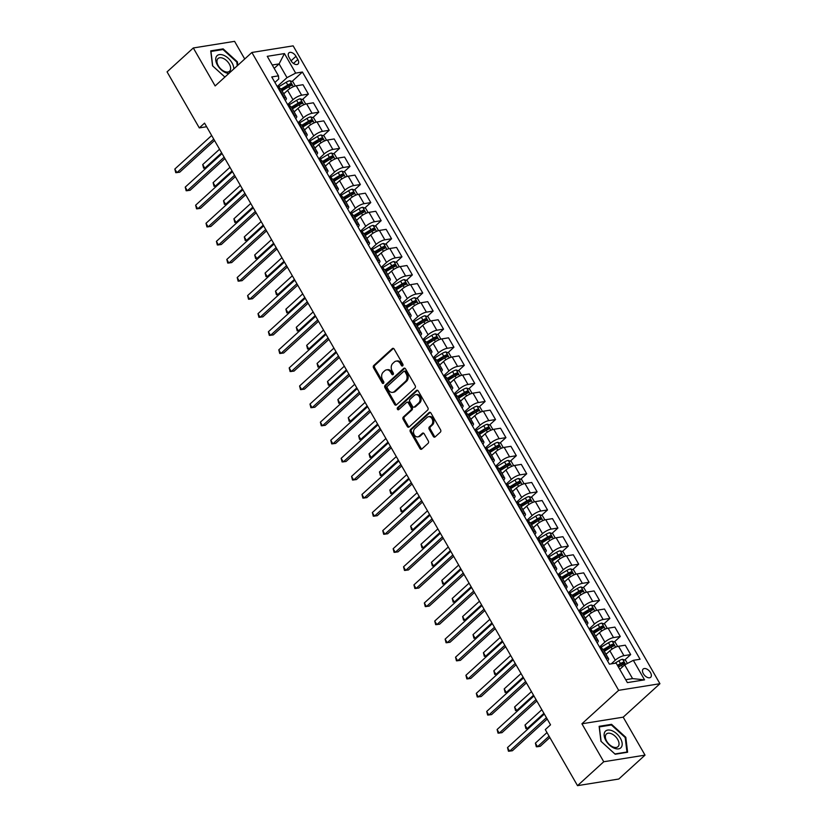 <?xml version="1.0" encoding="UTF-8"?>
<svg xmlns="http://www.w3.org/2000/svg" width="827" height="827" viewBox="0 0 827 827"><rect width="100%" height="100%" fill="white"/><g stroke="black" fill="none" stroke-linecap="round" stroke-linejoin="round"><path stroke-width="1.24" d="M402.687 365.823A1.199 0.91 -99.1 0 0 402.832 364.169L394.159 349.087A1.706 1.303 -99.1 0 0 392.308 348.601L373.763 365.493A1.706 1.303 -99.1 0 0 373.546 367.85L382.219 382.942A1.199 0.91 -99.1 0 0 383.666 381.619L382.539 379.676A5.479 4.166 -99.1 0 1 383.232 372.129L384.772 370.723A5.479 4.166 -99.1 0 1 386.519 369.855A5.479 4.166 -99.1 0 1 390.685 372.264L391.802 374.207A1.199 0.91 -99.1 0 0 393.249 372.894L392.122 370.951A5.479 4.166 -99.1 0 1 392.815 363.404L394.355 361.988A5.479 4.166 -99.1 0 1 396.102 361.13A5.479 4.166 -99.1 0 1 400.268 363.529L401.384 365.482A1.199 0.91 -99.1 0 0 402.687 365.823M650.487 672.589A5.582 3.236 47.7 0 0 643.168 669.033A5.582 3.236 47.7 0 0 643.354 673.726A5.582 3.236 47.7 0 0 650.673 677.282A5.582 3.236 47.7 0 0 650.487 672.589M433.307 436.408A1.706 1.303 -99.1 0 0 435.147 436.894L440.357 432.159A1.706 1.303 -99.1 0 0 440.564 429.802L430.939 413.045A1.706 1.303 -99.1 0 0 429.089 412.559L410.543 429.451A1.706 1.303 -99.1 0 0 410.326 431.808L419.961 448.565A1.706 1.303 -99.1 0 0 421.811 449.04L428.097 443.324A1.706 1.303 -99.1 0 0 428.303 440.967L424.189 433.793A1.706 1.303 -99.1 0 0 422.339 433.317L419.217 436.149A4.58 3.484 -99.1 0 1 417.759 436.873A4.58 3.484 -99.1 0 1 413.851 433.927A4.58 3.484 -99.1 0 1 414.854 428.551L427.063 417.439A4.58 3.484 -99.1 0 1 428.52 416.715A4.58 3.484 -99.1 0 1 432.428 419.661A4.58 3.484 -99.1 0 1 431.436 425.037L429.399 426.887A1.706 1.303 -99.1 0 0 429.182 429.244L433.307 436.408L434.423 436.232A1.706 1.303 -99.1 0 0 435.136 436.904M581.919 723.78L603.751 761.75L577.515 785.65L618.782 779.034L645.029 755.134L623.196 717.164L659.936 683.712L618.668 690.328L581.919 723.78L623.196 717.164M244.73 58.996L234.579 41.35L193.311 47.966L215.144 85.936L251.884 52.473L618.668 690.328M193.311 47.966L167.064 71.866L199.297 127.916L206.616 126.738M577.515 785.65L545.282 729.6L550.534 724.824L204.548 123.13L199.297 127.916M414.968 388.008A1.706 1.303 -99.1 0 0 415.175 385.64L405.55 368.894A1.706 1.303 -99.1 0 0 403.7 368.408L385.155 385.299A1.706 1.303 -99.1 0 0 384.937 387.656L394.572 404.413A1.706 1.303 -99.1 0 0 396.422 404.889L414.968 388.008M418.245 390.964L427.869 407.721A1.706 1.303 -99.1 0 1 427.662 410.078L409.117 426.97A1.706 1.303 -99.1 0 1 407.266 426.484L403.142 419.32A1.706 1.303 -99.1 0 1 403.359 416.963L410.874 410.109A1.706 1.303 -99.1 0 0 411.091 407.752L408.362 402.997A1.706 1.303 -99.1 0 0 406.512 402.511L398.676 409.644A1.199 0.91 -99.1 0 1 397.539 407.659L416.394 390.489A1.706 1.303 -99.1 0 1 418.245 390.964M289.078 57.414L290.908 60.598A5.407 3.132 47.7 0 0 297.999 64.041A5.407 3.132 47.7 0 0 297.823 59.482L295.994 56.308A5.407 3.132 47.7 0 0 288.892 52.866A5.407 3.132 47.7 0 0 289.078 57.414M659.936 683.712L293.151 45.857L251.884 52.473M274.915 82.462L278.751 78.968L278.482 75.857L271.742 76.942L609.406 664.164L616.156 663.089L627.383 682.606L644.564 679.856L632.572 678.605L624.674 664.867L619.754 669.343M278.482 75.857L267.255 56.329L284.436 53.579L295.663 73.107L287 77.645L277.252 86.525M292.014 81.491L302.413 72.021L295.663 73.107M302.413 72.021L640.077 659.253L633.337 660.328L644.564 679.856M603.751 761.75L645.029 755.134M274.182 68.383L279.102 63.896L272.238 65.002M287 77.645L279.102 63.896L284.436 53.579M624.695 660.039L630.681 654.581L623.93 655.666A6.967 2.016 150.1 0 0 615.278 660.204L611.246 663.874M630.681 654.581L625.274 645.184L618.524 646.269A6.967 2.016 150.1 0 0 609.871 650.808L606.026 654.302M614.296 641.959L620.281 636.501L613.541 637.586A6.967 2.016 150.1 0 0 604.878 642.124L599.534 646.993M620.281 636.501L614.874 627.104L608.134 628.189A6.967 2.016 150.1 0 0 599.472 632.727L595.636 636.221M603.906 623.878L609.892 618.431L603.141 619.506A6.967 2.016 150.1 0 0 594.479 624.044L589.134 628.913M609.892 618.431L604.485 609.023L597.735 610.109A6.967 2.016 150.1 0 0 589.072 614.647L585.237 618.141M593.507 605.798L599.492 600.35L592.742 601.425A6.967 2.016 150.1 0 0 584.079 605.964L578.745 610.833M599.492 600.35L594.086 590.943L587.335 592.029A6.967 2.016 150.1 0 0 578.683 596.567L574.837 600.061M583.107 587.718L589.093 582.27L582.353 583.345A6.967 2.016 150.1 0 0 573.69 587.883L568.345 592.752M589.093 582.27L583.686 572.863L576.946 573.948A6.967 2.016 150.1 0 0 568.283 578.486L564.448 581.981M572.718 569.638L578.704 564.19L571.953 565.265A6.967 2.016 150.1 0 0 563.29 569.803L557.946 574.672M578.704 564.19L573.297 554.783L566.547 555.868A6.967 2.016 150.1 0 0 557.884 560.406L554.049 563.9M562.319 551.557L568.304 546.109L561.554 547.185A6.967 2.016 150.1 0 0 552.891 551.723L547.546 556.592M568.304 546.109L562.898 536.702L556.147 537.788A6.967 2.016 150.1 0 0 547.484 542.326L543.649 545.82M551.919 533.477L557.905 528.029L551.164 529.104A6.967 2.016 150.1 0 0 542.502 533.653L537.157 538.511M557.905 528.029L552.498 518.622L545.758 519.707A6.967 2.016 150.1 0 0 537.095 524.246L533.26 527.74M541.53 515.397L547.515 509.949L540.765 511.034A6.967 2.016 150.1 0 0 532.102 515.572L526.758 520.431M547.515 509.949L542.109 500.542L535.358 501.627A6.967 2.016 150.1 0 0 526.696 506.165L522.86 509.659M531.13 497.316L537.116 491.869L530.365 492.954A6.967 2.016 150.1 0 0 521.703 497.492L516.358 502.351M537.116 491.869L531.709 482.461L524.959 483.547A6.967 2.016 150.1 0 0 516.296 488.085L512.461 491.579M520.731 479.236L526.716 473.788L519.966 474.874A6.967 2.016 150.1 0 0 511.313 479.412L505.969 484.271M526.716 473.788L521.31 464.392L514.559 465.467A6.967 2.016 150.1 0 0 505.907 470.005L502.072 473.499M510.331 461.156L516.327 455.708L509.577 456.793A6.967 2.016 150.1 0 0 500.914 461.332L495.569 466.201M516.327 455.708L510.921 446.311L504.17 447.386A6.967 2.016 150.1 0 0 495.507 451.924L491.672 455.419M499.942 443.076L505.928 437.628L499.177 438.713A6.967 2.016 150.1 0 0 490.514 443.251L485.17 448.12M505.928 437.628L500.521 428.231L493.771 429.306A6.967 2.016 150.1 0 0 485.108 433.844L481.273 437.338M489.543 424.995L495.528 419.547L488.778 420.633A6.967 2.016 150.1 0 0 480.125 425.171L474.781 430.04M495.528 419.547L490.122 410.151L483.371 411.226A6.967 2.016 150.1 0 0 474.719 415.764L470.883 419.258M479.143 406.925L485.129 401.467L478.388 402.553A6.967 2.016 150.1 0 0 469.726 407.091L464.381 411.96M485.129 401.467L479.732 392.07L472.982 393.145A6.967 2.016 150.1 0 0 464.319 397.694L460.484 401.178M468.754 388.845L474.739 383.387L467.989 384.472A6.967 2.016 150.1 0 0 459.326 389.01L453.982 393.879M474.739 383.387L469.333 373.99L462.582 375.076A6.967 2.016 150.1 0 0 453.92 379.614L450.084 383.108M458.354 370.765L464.34 365.307L457.589 366.392A6.967 2.016 150.1 0 0 448.937 370.93L443.592 375.799M464.34 365.307L458.933 355.91L452.183 356.995A6.967 2.016 150.1 0 0 443.53 361.533L439.685 365.027M447.955 352.684L453.94 347.226L447.2 348.312A6.967 2.016 150.1 0 0 438.537 352.85L433.193 357.719M453.94 347.226L448.534 337.829L441.794 338.915A6.967 2.016 150.1 0 0 433.131 343.453L429.296 346.947M437.566 334.604L443.551 329.146L436.801 330.231A6.967 2.016 150.1 0 0 428.138 334.77L422.793 339.639M443.551 329.146L438.145 319.749L431.394 320.835A6.967 2.016 150.1 0 0 422.731 325.373L418.896 328.867M427.166 316.524L433.152 311.076L426.401 312.151A6.967 2.016 150.1 0 0 417.749 316.689L412.404 321.558M433.152 311.076L427.745 301.669L420.995 302.754A6.967 2.016 150.1 0 0 412.342 307.293L408.497 310.787M416.767 298.444L422.752 292.996L416.012 294.071A6.967 2.016 150.1 0 0 407.349 298.609L402.005 303.478M422.752 292.996L417.346 283.589L410.605 284.674A6.967 2.016 150.1 0 0 401.943 289.212L398.107 292.706M406.377 280.363L412.363 274.915L405.612 275.991A6.967 2.016 150.1 0 0 396.95 280.529L391.605 285.398M412.363 274.915L406.956 265.508L400.206 266.594A6.967 2.016 150.1 0 0 391.543 271.132L387.708 274.626M395.978 262.283L401.963 256.835L395.213 257.91A6.967 2.016 150.1 0 0 386.55 262.448L381.216 267.317M401.963 256.835L396.557 247.428L389.806 248.513A6.967 2.016 150.1 0 0 381.154 253.052L377.308 256.546M385.578 244.203L391.564 238.755L384.824 239.83A6.967 2.016 150.1 0 0 376.161 244.379L370.816 249.237M391.564 238.755L386.157 229.348L379.417 230.433A6.967 2.016 150.1 0 0 370.754 234.971L366.919 238.465M375.189 226.122L381.175 220.675L374.424 221.76A6.967 2.016 150.1 0 0 365.761 226.298L360.417 231.157M381.175 220.675L375.768 211.267L369.018 212.353A6.967 2.016 150.1 0 0 360.355 216.891L356.52 220.385M364.79 208.042L370.775 202.594L364.025 203.68A6.967 2.016 150.1 0 0 355.362 208.218L350.017 213.077M370.775 202.594L365.369 193.187L358.618 194.273A6.967 2.016 150.1 0 0 349.955 198.811L346.12 202.305M354.39 189.962L360.376 184.514L353.625 185.599A6.967 2.016 150.1 0 0 344.973 190.138L339.628 194.996M360.376 184.514L354.969 175.117L348.229 176.192A6.967 2.016 150.1 0 0 339.566 180.731L335.731 184.225M344.001 171.882L349.986 166.434L343.236 167.519A6.967 2.016 150.1 0 0 334.573 172.057L329.229 176.926M349.986 166.434L344.58 157.037L337.829 158.112A6.967 2.016 150.1 0 0 329.167 162.65L325.331 166.144M333.601 153.801L339.587 148.353L332.836 149.439A6.967 2.016 150.1 0 0 324.174 153.977L318.829 158.846M339.587 148.353L334.18 138.957L327.43 140.032A6.967 2.016 150.1 0 0 318.767 144.57L314.932 148.064M323.202 135.721L329.187 130.273L322.437 131.359A6.967 2.016 150.1 0 0 313.784 135.897L308.44 140.766M329.187 130.273L323.781 120.876L317.03 121.951A6.967 2.016 150.1 0 0 308.378 126.49L304.543 129.984M312.802 117.651L318.798 112.193L312.048 113.278A6.967 2.016 150.1 0 0 303.385 117.816L298.04 122.685M318.798 112.193L313.392 102.796L306.641 103.871A6.967 2.016 150.1 0 0 297.978 108.42L294.143 111.903M302.413 99.571L308.399 94.113L301.648 95.198A6.967 2.016 150.1 0 0 292.985 99.736L287.641 104.605M308.399 94.113L302.992 84.716L296.242 85.791A6.967 2.016 150.1 0 0 287.579 90.339L283.744 93.833M625.719 679.711L632.572 678.605M281.935 90.67L286.369 86.628M292.324 108.751L296.769 104.709M302.723 126.831L307.168 122.778M313.123 144.911L317.558 140.859M323.512 162.991L327.957 158.939M333.912 181.072L338.357 177.019M344.311 199.152L348.746 195.1M354.7 217.232L359.145 213.18M365.1 235.313L369.545 231.26M375.499 253.382L379.934 249.34M385.889 271.463L390.334 267.421M396.288 289.543L400.733 285.501M406.688 307.623L411.133 303.581M417.077 325.704L421.522 321.662M427.476 343.784L431.921 339.742M437.876 361.864L442.321 357.822M448.265 379.944L452.71 375.903M458.665 398.025L463.11 393.983M469.064 416.105L473.509 412.063M479.464 434.185L483.898 430.133M489.853 452.266L494.298 448.213M500.252 470.346L504.697 466.294M510.652 488.426L515.087 484.374M521.041 506.506L525.486 502.454M531.441 524.587L535.886 520.534M541.84 542.657L546.275 538.615M552.229 560.737L556.674 556.695M562.629 578.817L567.074 574.775M573.028 596.898L577.473 592.856M583.417 614.978L587.863 610.936M593.817 633.058L598.262 629.016M604.217 651.138L608.662 647.096M617.945 666.19L619.051 665.177M285.294 100.512A6.967 2.016 150.1 0 0 286.318 98.299L280.911 88.902A6.967 2.016 150.1 0 0 279.071 88.551L278.472 88.644M286.318 98.299A6.967 2.016 150.1 0 0 284.467 97.948L283.878 98.051M295.694 118.592A6.967 2.016 150.1 0 0 296.717 116.38L291.311 106.983A6.967 2.016 150.1 0 0 289.46 106.631L288.861 106.724M296.717 116.38A6.967 2.016 150.1 0 0 294.867 116.028L294.267 116.131M306.083 136.672A6.967 2.016 150.1 0 0 307.106 134.46L301.7 125.053A6.967 2.016 150.1 0 0 299.86 124.712L299.26 124.805M307.106 134.46A6.967 2.016 150.1 0 0 305.266 134.108L304.667 134.201M316.483 154.752A6.967 2.016 150.1 0 0 317.506 152.54L312.099 143.133A6.967 2.016 150.1 0 0 310.259 142.792L309.66 142.885M317.506 152.54A6.967 2.016 150.1 0 0 315.666 152.189L315.066 152.282M326.882 172.833A6.967 2.016 150.1 0 0 327.905 170.62L322.499 161.213A6.967 2.016 150.1 0 0 320.649 160.872L320.049 160.965M327.905 170.62A6.967 2.016 150.1 0 0 326.055 170.269L325.456 170.362M337.271 190.913A6.967 2.016 150.1 0 0 338.295 188.701L332.888 179.294A6.967 2.016 150.1 0 0 331.048 178.952L330.449 179.045M338.295 188.701A6.967 2.016 150.1 0 0 336.455 188.349L335.855 188.442M347.671 208.993A6.967 2.016 150.1 0 0 348.694 206.781L343.288 197.374A6.967 2.016 150.1 0 0 341.448 197.033L340.848 197.126M348.694 206.781A6.967 2.016 150.1 0 0 346.854 206.43L346.255 206.523M358.07 227.074A6.967 2.016 150.1 0 0 359.094 224.861L353.687 215.454A6.967 2.016 150.1 0 0 351.837 215.103L351.248 215.206M359.094 224.861A6.967 2.016 150.1 0 0 357.243 224.51L356.644 224.603M368.46 245.154A6.967 2.016 150.1 0 0 369.483 242.942L364.076 233.534A6.967 2.016 150.1 0 0 362.236 233.183L361.637 233.286M369.483 242.942A6.967 2.016 150.1 0 0 367.643 242.59L367.043 242.683M378.859 263.234A6.967 2.016 150.1 0 0 379.882 261.012L374.476 251.615A6.967 2.016 150.1 0 0 372.636 251.263L372.036 251.367M379.882 261.012A6.967 2.016 150.1 0 0 378.042 260.67L377.443 260.763M389.259 281.314A6.967 2.016 150.1 0 0 390.282 279.092L384.875 269.695A6.967 2.016 150.1 0 0 383.025 269.344L382.436 269.447M390.282 279.092A6.967 2.016 150.1 0 0 388.432 278.751L387.842 278.844M399.658 299.395A6.967 2.016 150.1 0 0 400.671 297.172L395.265 287.775A6.967 2.016 150.1 0 0 393.425 287.424L392.825 287.517M400.671 297.172A6.967 2.016 150.1 0 0 398.831 296.831L398.232 296.924M410.047 317.475A6.967 2.016 150.1 0 0 411.071 315.252L405.664 305.856A6.967 2.016 150.1 0 0 403.824 305.504L403.225 305.597M411.071 315.252A6.967 2.016 150.1 0 0 409.231 314.911L408.631 315.004M420.447 335.555A6.967 2.016 150.1 0 0 421.47 333.333L416.064 323.936A6.967 2.016 150.1 0 0 414.213 323.584L413.624 323.677M421.47 333.333A6.967 2.016 150.1 0 0 419.62 332.992L419.031 333.085M430.846 353.636A6.967 2.016 150.1 0 0 431.87 351.413L426.463 342.016A6.967 2.016 150.1 0 0 424.613 341.665L424.013 341.758M431.87 351.413A6.967 2.016 150.1 0 0 430.019 351.062L429.42 351.165M441.236 371.705A6.967 2.016 150.1 0 0 442.259 369.493L436.852 360.096A6.967 2.016 150.1 0 0 435.012 359.745L434.413 359.838M442.259 369.493A6.967 2.016 150.1 0 0 440.419 369.142L439.819 369.245M451.635 389.786A6.967 2.016 150.1 0 0 452.658 387.574L447.252 378.177A6.967 2.016 150.1 0 0 445.402 377.825L444.812 377.918M452.658 387.574A6.967 2.016 150.1 0 0 450.808 387.222L450.219 387.325M462.035 407.866A6.967 2.016 150.1 0 0 463.058 405.654L457.651 396.257A6.967 2.016 150.1 0 0 455.801 395.906L455.201 395.999M463.058 405.654A6.967 2.016 150.1 0 0 461.208 405.302L460.608 405.406M472.424 425.946A6.967 2.016 150.1 0 0 473.447 423.734L468.041 414.337A6.967 2.016 150.1 0 0 466.201 413.986L465.601 414.079M473.447 423.734A6.967 2.016 150.1 0 0 471.607 423.383L471.008 423.486M482.823 444.027A6.967 2.016 150.1 0 0 483.847 441.814L478.44 432.407A6.967 2.016 150.1 0 0 476.6 432.066L476.001 432.159M483.847 441.814A6.967 2.016 150.1 0 0 481.996 441.463L481.407 441.556M493.223 462.107A6.967 2.016 150.1 0 0 494.246 459.895L488.84 450.488A6.967 2.016 150.1 0 0 486.989 450.146L486.39 450.239M494.246 459.895A6.967 2.016 150.1 0 0 492.396 459.543L491.796 459.636M503.612 480.187A6.967 2.016 150.1 0 0 504.635 477.975L499.229 468.568A6.967 2.016 150.1 0 0 497.389 468.227L496.789 468.32M504.635 477.975A6.967 2.016 150.1 0 0 502.795 477.624L502.196 477.717M514.012 498.267A6.967 2.016 150.1 0 0 515.035 496.055L509.628 486.648A6.967 2.016 150.1 0 0 507.788 486.307L507.189 486.4M515.035 496.055A6.967 2.016 150.1 0 0 513.195 495.704L512.595 495.797M524.411 516.348A6.967 2.016 150.1 0 0 525.434 514.136L520.028 504.728A6.967 2.016 150.1 0 0 518.178 504.377L517.578 504.48M525.434 514.136A6.967 2.016 150.1 0 0 523.584 513.784L522.984 513.877M534.8 534.428A6.967 2.016 150.1 0 0 535.824 532.216L530.417 522.809A6.967 2.016 150.1 0 0 528.577 522.457L527.977 522.561M535.824 532.216A6.967 2.016 150.1 0 0 533.984 531.864L533.384 531.957M545.2 552.508A6.967 2.016 150.1 0 0 546.223 550.296L540.817 540.889A6.967 2.016 150.1 0 0 538.977 540.538L538.377 540.641M546.223 550.296A6.967 2.016 150.1 0 0 544.383 549.945L543.784 550.038M555.599 570.589A6.967 2.016 150.1 0 0 556.623 568.366L551.216 558.969A6.967 2.016 150.1 0 0 549.366 558.618L548.777 558.721M556.623 568.366A6.967 2.016 150.1 0 0 554.772 568.025L554.173 568.118M565.988 588.669A6.967 2.016 150.1 0 0 567.012 586.446L561.605 577.05A6.967 2.016 150.1 0 0 559.765 576.698L559.166 576.801M567.012 586.446A6.967 2.016 150.1 0 0 565.172 586.105L564.572 586.198M576.388 606.749A6.967 2.016 150.1 0 0 577.411 604.527L572.005 595.13A6.967 2.016 150.1 0 0 570.165 594.778L569.565 594.871M577.411 604.527A6.967 2.016 150.1 0 0 575.571 604.186L574.972 604.279M586.788 624.83A6.967 2.016 150.1 0 0 587.811 622.607L582.404 613.21A6.967 2.016 150.1 0 0 580.554 612.859L579.965 612.952M587.811 622.607A6.967 2.016 150.1 0 0 585.961 622.266L585.371 622.359M597.187 642.91A6.967 2.016 150.1 0 0 598.2 640.687L592.804 631.29A6.967 2.016 150.1 0 0 590.954 630.939L590.354 631.032M598.2 640.687A6.967 2.016 150.1 0 0 596.36 640.346L595.76 640.439M607.576 660.98A6.967 2.016 150.1 0 0 608.6 658.768L603.193 649.371A6.967 2.016 150.1 0 0 601.353 649.019L600.753 649.112M608.6 658.768A6.967 2.016 150.1 0 0 606.76 658.416L606.16 658.519M624.674 664.867L633.337 660.328M237.814 65.292L237.39 61.829L223.156 48.865L210.73 50.861L212.539 65.819L224.892 77.056L212.715 65.943L210.957 51.46L223.001 49.527L236.801 62.087L237.246 65.809M627.61 752.239L625.801 737.291L611.556 724.328L599.13 726.313L600.94 741.271L615.185 754.234L627.61 752.239M222.308 49.63L223.156 48.865M236.832 62.345L237.39 61.829M610.719 725.093L611.556 724.328M625.233 737.798L625.801 737.291M402.821 365.668A1.199 0.91 -99.1 0 1 402.501 365.307L401.384 363.353A5.479 4.166 -99.1 0 0 397.218 360.954L396.102 361.13M386.519 369.855L387.636 369.679A5.479 4.166 -99.1 0 1 391.802 372.078L392.918 374.031A1.199 0.91 -99.1 0 0 393.238 374.393M392.308 348.601L393.425 348.425A1.706 1.303 -99.1 0 0 393.425 348.425L374.879 365.317A1.706 1.303 -99.1 0 0 374.662 367.674L383.335 382.756A1.199 0.91 -99.1 0 0 383.656 383.118M403.7 368.408L404.817 368.232A1.706 1.303 -99.1 0 0 404.817 368.232L386.271 385.124A1.706 1.303 -99.1 0 0 386.054 387.481L395.688 404.227A1.706 1.303 -99.1 0 0 396.402 404.91M405.003 371.768A1.199 0.91 -99.1 0 0 403.71 371.426L387.429 386.261A1.199 0.91 -99.1 0 0 387.274 387.904L388.463 389.962A5.479 4.166 -99.1 0 0 392.629 392.37A5.479 4.166 -99.1 0 0 394.376 391.502L405.499 381.371A5.479 4.166 -99.1 0 0 406.181 373.825L405.003 371.768L406.119 371.592A1.199 0.91 -99.1 0 0 405.209 371.065L404.093 371.24M392.629 392.37L393.745 392.184A5.479 4.166 -99.1 0 0 395.492 391.326L394.376 391.502M406.119 371.592L407.297 373.649A5.479 4.166 -99.1 0 1 406.615 381.195L395.492 391.326M407.06 402.242L408.176 402.067A1.706 1.303 -99.1 0 1 409.479 402.821L412.208 407.577A1.706 1.303 -99.1 0 1 411.991 409.934L404.475 416.777A1.706 1.303 -99.1 0 0 404.258 419.134L408.383 426.308A1.706 1.303 -99.1 0 0 409.096 426.98M416.394 390.489L417.511 390.313A1.706 1.303 -99.1 0 0 417.511 390.313L398.655 407.484A1.199 0.91 -99.1 0 0 398.831 409.51M418.689 403.007A4.58 3.484 -99.1 0 0 419.682 397.632A4.58 3.484 -99.1 0 0 415.774 394.686A4.58 3.484 -99.1 0 0 414.317 395.409L410.016 399.327A1.706 1.303 -99.1 0 0 409.799 401.684L412.539 406.439A1.706 1.303 -99.1 0 0 414.379 406.915L418.689 403.007L419.796 402.821A4.58 3.484 -99.1 0 0 420.798 397.456A4.58 3.484 -99.1 0 0 416.891 394.51L415.774 394.686M413.841 407.194L414.947 407.008A1.706 1.303 -99.1 0 0 415.495 406.739L414.379 406.915M419.796 402.821L415.495 406.739M428.52 416.715L429.637 416.539A4.58 3.484 -99.1 0 1 433.544 419.485A4.58 3.484 -99.1 0 1 432.542 424.851L430.516 426.711A1.706 1.303 -99.1 0 0 430.298 429.068L434.423 436.232M417.759 436.873L418.875 436.697A4.58 3.484 -99.1 0 0 420.333 435.974L419.217 436.149M422.339 433.317L423.455 433.131A1.706 1.303 -99.1 0 0 423.455 433.131L420.333 435.974M429.089 412.559L430.205 412.384A1.706 1.303 -99.1 0 0 430.205 412.384L411.66 429.275A1.706 1.303 -99.1 0 0 411.443 431.632L421.077 448.389A1.706 1.303 -99.1 0 0 421.791 449.061M295.342 85.998L292.944 81.811L289.874 80.726A4.621 1.334 150.1 0 0 286.204 82.255L278.926 86.639A13.335 3.856 150.1 0 0 277.738 87.383M284.881 92.789L283.599 93.565M282.017 90.815L288.788 86.742A4.621 1.334 -29.9 0 1 291.486 85.46L290.494 83.723A4.621 1.334 150.1 0 0 287.786 85.005L281.015 89.089M281.345 89.657L288.251 85.491A2.357 0.682 -29.9 0 1 288.985 85.098L290.318 85.491M219.558 149.232L202.718 164.573L204.796 168.181L221.636 152.85M206.285 167.943L203.638 168.212L202.718 164.573M213.738 139.122L176.906 172.657L174.828 169.039L211.66 135.504M214.524 140.497L179.697 172.212L175.758 172.678L174.828 169.039M305.742 104.078L303.333 99.891L300.273 98.806A4.621 1.334 150.1 0 0 296.604 100.336L289.326 104.719A13.335 3.856 150.1 0 0 288.137 105.463M295.28 110.87L293.988 111.645M292.417 108.895L299.178 104.822A4.621 1.334 -29.9 0 1 301.886 103.54L300.883 101.804A4.621 1.334 150.1 0 0 298.185 103.086L291.414 107.159M291.745 107.737L298.65 103.571A2.357 0.682 -29.9 0 1 299.374 103.179L300.718 103.571M229.947 167.312L213.108 182.653L215.185 186.261L232.025 170.931M216.674 186.023L214.038 186.292L213.108 182.653M316.131 122.158L313.733 117.972L310.673 116.886A4.621 1.334 150.1 0 0 307.003 118.416L299.715 122.799A13.335 3.856 150.1 0 0 298.537 123.543M305.68 128.95L304.388 129.725M302.806 126.976L309.577 122.903A4.621 1.334 -29.9 0 1 312.286 121.621L311.283 119.884A4.621 1.334 150.1 0 0 308.574 121.166L301.814 125.239M302.134 125.818L309.04 121.652A2.357 0.682 -29.9 0 1 309.774 121.259L311.107 121.652M240.347 185.393L223.507 200.734L225.585 204.341L242.425 189.011M227.074 204.104L224.437 204.372L223.507 200.734M326.531 140.239L324.132 136.052L321.062 134.966A4.621 1.334 150.1 0 0 317.392 136.496L310.115 140.879A13.335 3.856 150.1 0 0 308.926 141.624M316.079 147.03L314.787 147.806M313.206 145.056L319.977 140.983A4.621 1.334 -29.9 0 1 322.675 139.701L321.682 137.964A4.621 1.334 150.1 0 0 318.974 139.246L312.203 143.319M312.534 143.888L319.439 139.732A2.357 0.682 -29.9 0 1 320.173 139.339L321.507 139.732M250.746 203.473L233.907 218.804L235.984 222.422L252.824 207.091M237.473 222.184L234.827 222.453L233.907 218.804M224.138 157.202L187.305 190.737L185.227 187.119L222.049 153.584M224.923 158.577L190.096 190.293L186.158 190.758L185.227 187.119M234.527 175.283L197.705 208.817L195.627 205.199L232.449 171.665M235.323 176.658L200.496 208.373L196.547 208.838L195.627 205.199M244.926 193.363L208.094 226.898L206.016 223.28L242.849 189.745M245.712 194.727L210.885 226.443L206.946 226.918L206.016 223.28M336.93 158.308L334.522 154.132L331.462 153.047A4.621 1.334 150.1 0 0 327.792 154.577L320.514 158.96A13.335 3.856 150.1 0 0 319.325 159.704M326.469 165.111L325.176 165.886M323.605 163.136L330.366 159.063A4.621 1.334 -29.9 0 1 333.074 157.781L332.072 156.045A4.621 1.334 150.1 0 0 329.373 157.326L322.602 161.399M322.933 161.968L329.839 157.812A2.357 0.682 -29.9 0 1 330.562 157.419L331.906 157.812M261.136 221.553L244.296 236.884L246.384 240.502L263.213 225.171M247.862 240.264L245.226 240.533L244.296 236.884M255.326 211.443L218.493 244.978L216.416 241.36L253.248 207.825M256.112 212.808L221.285 244.523L217.346 244.999L216.416 241.36M233.793 68.951A11.33 6.575 47.7 0 0 226.712 56.991A11.33 6.575 47.7 0 0 216.447 56.453A11.33 6.575 47.7 0 0 218.555 66.791A11.33 6.575 47.7 0 0 228.821 73.479M230.092 70.605A8.58 4.972 47.7 0 0 227.001 61.033A8.58 4.972 47.7 0 0 218.028 58.541A8.58 4.972 47.7 0 0 217.511 59.162A8.58 4.972 47.7 0 0 220.592 68.734A8.58 4.972 47.7 0 0 229.575 71.225A8.58 4.972 47.7 0 0 230.092 70.605M605.912 740.63A11.33 6.575 47.7 0 0 618.565 748.869A11.33 6.575 47.7 0 0 620.405 738.304A11.33 6.575 47.7 0 0 607.752 730.065A11.33 6.575 47.7 0 0 605.912 740.63M606.718 741.219A8.58 4.972 47.7 0 0 617.976 746.688A8.58 4.972 47.7 0 0 617.697 739.462A8.58 4.972 47.7 0 0 606.429 734.004A8.58 4.972 47.7 0 0 606.718 741.219M611.401 724.979L625.202 737.539L626.959 752.032L614.916 753.955L601.115 741.405L599.358 726.912L611.401 724.979M347.319 176.389L344.921 172.212L341.861 171.127A4.621 1.334 150.1 0 0 338.191 172.657L330.903 177.04A13.335 3.856 150.1 0 0 329.725 177.784M336.868 183.191L335.576 183.966M333.994 181.216L340.765 177.143A4.621 1.334 -29.9 0 1 343.474 175.862L342.471 174.125A4.621 1.334 150.1 0 0 339.763 175.407L333.002 179.48M333.322 180.048L340.228 175.893A2.357 0.682 -29.9 0 1 340.962 175.5L342.295 175.882M271.535 239.634L254.695 254.964L256.773 258.582L273.613 243.252M258.262 258.344L255.626 258.603L254.695 254.964M265.715 229.524L228.893 263.058L226.815 259.44L263.637 225.905M266.511 230.888L231.684 262.604L227.735 263.079L226.815 259.44M357.719 194.469L355.321 190.293L352.25 189.207A4.621 1.334 150.1 0 0 348.58 190.737L341.303 195.12A13.335 3.856 150.1 0 0 340.124 195.865M347.268 201.271L345.975 202.046M344.394 199.297L351.165 195.224A4.621 1.334 -29.9 0 1 353.863 193.942L352.871 192.205A4.621 1.334 150.1 0 0 350.162 193.487L343.391 197.56M343.722 198.129L350.627 193.973A2.357 0.682 -29.9 0 1 351.361 193.58L352.695 193.963M281.935 257.714L265.095 273.044L267.173 276.663L284.012 261.332M268.661 276.425L266.015 276.683L265.095 273.044M276.115 247.593L239.292 281.139L237.204 277.521L274.037 243.986M276.9 248.968L242.073 280.684L238.135 281.159L237.204 277.521M368.118 212.549L365.71 208.373L362.65 207.288A4.621 1.334 150.1 0 0 358.98 208.817L351.702 213.201A13.335 3.856 150.1 0 0 350.514 213.945M357.657 219.351L356.365 220.127M354.793 217.377L361.554 213.304A4.621 1.334 -29.9 0 1 364.262 212.022L363.27 210.285A4.621 1.334 150.1 0 0 360.562 211.567L353.791 215.64M354.121 216.209L361.027 212.053A2.357 0.682 -29.9 0 1 361.75 211.66L363.094 212.043M292.324 275.794L275.484 291.125L277.572 294.743L294.412 279.412M279.05 294.505L276.414 294.763L275.484 291.125M286.514 265.674L249.682 299.219L247.604 295.601L284.436 262.066M287.3 267.049L252.473 298.764L248.534 299.24L247.604 295.601M378.518 230.63L376.109 226.453L373.049 225.368A4.621 1.334 150.1 0 0 369.38 226.898L362.102 231.281A13.335 3.856 150.1 0 0 360.913 232.015M368.056 237.432L366.764 238.207M365.183 235.457L371.954 231.384A4.621 1.334 -29.9 0 1 374.662 230.102L373.659 228.366A4.621 1.334 150.1 0 0 370.961 229.648L364.19 233.721M364.511 234.289L371.416 230.133A2.357 0.682 -29.9 0 1 372.15 229.741L373.484 230.123M302.723 293.874L285.884 309.205L287.961 312.823L304.801 297.493M289.45 312.585L286.814 312.844L285.884 309.205M296.903 283.754L260.081 317.289L258.003 313.681L294.825 280.146M297.699 285.129L262.872 316.844L258.923 317.32L258.003 313.681M388.907 248.71L386.509 244.534L383.439 243.448A4.621 1.334 150.1 0 0 379.769 244.978L372.491 249.361A13.335 3.856 150.1 0 0 371.313 250.095M378.456 255.512L377.164 256.287M375.582 253.538L382.353 249.454A4.621 1.334 -29.9 0 1 385.051 248.183L384.059 246.446A4.621 1.334 150.1 0 0 381.35 247.728L374.579 251.801M374.91 252.369L381.816 248.214A2.357 0.682 -29.9 0 1 382.55 247.821L383.883 248.203M313.123 311.955L296.283 327.285L298.361 330.903L315.201 315.573M299.85 330.666L297.213 330.924L296.283 327.285M307.303 301.834L270.481 335.369L268.393 331.761L305.225 298.216M308.089 303.209L273.261 334.925L269.323 335.4L268.393 331.761M399.307 266.79L396.898 262.614L393.838 261.528A4.621 1.334 150.1 0 0 390.168 263.058L382.891 267.441A13.335 3.856 150.1 0 0 381.702 268.175M388.845 273.592L387.563 274.368M385.982 271.618L392.742 267.534A4.621 1.334 -29.9 0 1 395.451 266.263L394.458 264.526A4.621 1.334 150.1 0 0 391.75 265.798L384.979 269.881M385.31 270.45L392.215 266.294A2.357 0.682 -29.9 0 1 392.939 265.901L394.283 266.284M323.512 330.035L306.683 345.366L308.76 348.984L325.6 333.653M310.249 348.746L307.603 349.004L306.683 345.366M317.702 319.915L280.87 353.449L278.792 349.842L315.625 316.296M318.488 321.289L283.661 353.005L279.722 353.48L278.792 349.842M409.706 284.87L407.297 280.694L404.238 279.609A4.621 1.334 150.1 0 0 400.568 281.139L393.29 285.522A13.335 3.856 150.1 0 0 392.101 286.256M399.245 291.662L397.952 292.448M396.371 289.698L403.142 285.615A4.621 1.334 -29.9 0 1 405.85 284.343L404.848 282.607A4.621 1.334 150.1 0 0 402.149 283.878L395.378 287.961M395.699 288.53L402.604 284.374A2.357 0.682 -29.9 0 1 403.338 283.981L404.682 284.364M333.912 348.115L317.072 363.446L319.15 367.064L335.989 351.723M320.638 366.826L318.002 367.085L317.072 363.446M328.092 337.995L291.269 371.53L289.192 367.912L326.014 334.377M328.888 339.37L294.061 371.085L290.112 371.561L289.192 367.912M420.095 302.951L417.697 298.774L414.637 297.679A4.621 1.334 150.1 0 0 410.957 299.219L403.679 303.602A13.335 3.856 150.1 0 0 402.501 304.336M409.644 309.743L408.352 310.528M406.77 307.778L413.541 303.695A4.621 1.334 -29.9 0 1 416.25 302.424L415.247 300.687A4.621 1.334 150.1 0 0 412.539 301.958L405.778 306.042M406.098 306.61L413.004 302.444A2.357 0.682 -29.9 0 1 413.738 302.062L415.071 302.444M344.311 366.196L327.471 381.526L329.549 385.144L346.389 369.803M331.038 384.906L328.402 385.165L327.471 381.526M338.491 356.075L301.669 389.61L299.581 385.992L336.413 352.457M339.287 357.45L304.45 389.166L300.511 389.641L299.581 385.992M430.495 321.031L428.097 316.855L425.026 315.759A4.621 1.334 150.1 0 0 421.356 317.289L414.079 321.682A13.335 3.856 150.1 0 0 412.89 322.416M420.033 327.823L418.751 328.598M417.17 325.859L423.941 321.775A4.621 1.334 -29.9 0 1 426.639 320.504L425.647 318.767A4.621 1.334 150.1 0 0 422.938 320.039L416.167 324.122M416.498 324.691L423.403 320.525A2.357 0.682 -29.9 0 1 424.137 320.142L425.471 320.525M354.7 384.276L337.871 399.606L339.949 403.225L356.788 387.884M341.437 402.987L338.791 403.245L337.871 399.606M348.891 374.155L312.058 407.69L309.98 404.072L346.813 370.537M349.676 375.53L314.849 407.246L310.911 407.711L309.98 404.072M440.894 339.111L438.486 334.935L435.426 333.839A4.621 1.334 150.1 0 0 431.756 335.369L424.478 339.763A13.335 3.856 150.1 0 0 423.29 340.497M430.433 345.903L429.141 346.678M427.559 343.939L434.33 339.856A4.621 1.334 -29.9 0 1 437.038 338.574L436.036 336.847A4.621 1.334 150.1 0 0 433.338 338.119L426.567 342.202M426.897 342.771L433.803 338.605A2.357 0.682 -29.9 0 1 434.526 338.222L435.87 338.605M365.1 402.346L348.26 417.687L350.338 421.305L367.178 405.964M351.826 421.067L349.19 421.325L348.26 417.687M359.29 392.236L322.458 425.771L320.38 422.152L357.202 388.618M360.076 393.611L325.249 425.326L321.31 425.791L320.38 422.152M451.284 357.192L448.885 353.015L445.825 351.92A4.621 1.334 150.1 0 0 442.145 353.449L434.868 357.843A13.335 3.856 150.1 0 0 433.689 358.577M440.832 363.983L439.54 364.759M437.959 362.019L444.73 357.936A4.621 1.334 -29.9 0 1 447.438 356.654L446.435 354.917A4.621 1.334 150.1 0 0 443.727 356.199L436.966 360.283M437.287 360.851L444.192 356.685A2.357 0.682 -29.9 0 1 444.926 356.303L446.26 356.685M375.499 420.426L358.66 435.767L360.737 439.385L377.577 424.044M362.226 439.137L359.59 439.406L358.66 435.767M369.679 410.316L332.857 443.851L330.779 440.233L367.601 406.698M370.475 411.691L335.638 443.406L331.699 443.872L330.779 440.233M461.683 375.272L459.285 371.096L456.215 370A4.621 1.334 150.1 0 0 452.545 371.53L445.267 375.913A13.335 3.856 150.1 0 0 444.078 376.657M451.222 382.064L449.94 382.839M448.358 380.089L455.129 376.016A4.621 1.334 -29.9 0 1 457.827 374.734L456.835 372.998A4.621 1.334 150.1 0 0 454.126 374.28L447.355 378.363M447.686 378.931L454.592 374.765A2.357 0.682 -29.9 0 1 455.326 374.373L456.659 374.765M385.899 438.506L369.059 453.847L371.137 457.455L387.977 442.125M372.626 457.217L369.979 457.486L369.059 453.847M380.079 428.396L343.246 461.931L341.169 458.313L378.001 424.778M380.865 429.771L346.037 461.487L342.099 461.952L341.169 458.313M472.083 393.352L469.674 389.166L466.614 388.08A4.621 1.334 150.1 0 0 462.944 389.61L455.667 393.993A13.335 3.856 150.1 0 0 454.478 394.737M461.621 400.144L460.329 400.919M458.747 398.169L465.518 394.097A4.621 1.334 -29.9 0 1 468.227 392.815L467.224 391.078A4.621 1.334 150.1 0 0 464.526 392.36L457.755 396.443M458.086 397.012L464.991 392.846A2.357 0.682 -29.9 0 1 465.715 392.453L467.059 392.846M396.288 456.587L379.448 471.928L381.526 475.535L398.366 460.205M383.015 475.298L380.379 475.566L379.448 471.928M390.478 446.477L353.646 480.011L351.568 476.393L388.39 442.858M391.264 447.852L356.437 479.567L352.498 480.032L351.568 476.393M482.472 411.433L480.073 407.246L477.014 406.16A4.621 1.334 150.1 0 0 473.344 407.69L466.056 412.073A13.335 3.856 150.1 0 0 464.877 412.818M472.021 418.224L470.728 419M469.147 416.25L475.918 412.177A4.621 1.334 -29.9 0 1 478.626 410.895L477.624 409.158A4.621 1.334 150.1 0 0 474.915 410.44L468.154 414.513M468.475 415.092L475.38 410.926A2.357 0.682 -29.9 0 1 476.114 410.533L477.448 410.926M406.688 474.667L389.848 490.008L391.926 493.616L408.765 478.285M393.414 493.378L390.778 493.647L389.848 490.008M400.868 464.557L364.045 498.092L361.968 494.474L398.79 460.939M401.664 465.932L366.826 497.647L362.888 498.112L361.968 494.474M492.871 429.513L490.473 425.326L487.403 424.241A4.621 1.334 150.1 0 0 483.733 425.771L476.455 430.154A13.335 3.856 150.1 0 0 475.267 430.898M482.41 436.305L481.128 437.08M479.546 434.33L486.317 430.257A4.621 1.334 -29.9 0 1 489.015 428.975L488.023 427.239A4.621 1.334 150.1 0 0 485.315 428.52L478.544 432.593M478.874 433.162L485.78 429.006A2.357 0.682 -29.9 0 1 486.514 428.613L487.847 429.006M417.087 492.747L400.247 508.088L402.325 511.696L419.165 496.365M403.814 511.458L401.167 511.727L400.247 508.088M411.267 482.637L374.435 516.172L372.357 512.554L409.189 479.019M412.053 484.002L377.226 515.728L373.287 516.193L372.357 512.554M503.271 447.593L500.862 443.406L497.802 442.321A4.621 1.334 150.1 0 0 494.132 443.851L486.855 448.234A13.335 3.856 150.1 0 0 485.666 448.978M492.809 454.385L491.517 455.16M489.946 452.41L496.707 448.337A4.621 1.334 -29.9 0 1 499.415 447.056L498.412 445.319A4.621 1.334 150.1 0 0 495.714 446.601L488.943 450.674M489.274 451.242L496.179 447.087A2.357 0.682 -29.9 0 1 496.903 446.694L498.247 447.087M427.476 510.828L410.637 526.158L412.714 529.776L429.554 514.446M414.203 529.538L411.567 529.807L410.637 526.158M421.667 500.717L384.834 534.252L382.756 530.634L419.578 497.099M422.452 502.082L387.625 533.797L383.687 534.273L382.756 530.634M513.66 465.663L511.262 461.487L508.202 460.401A4.621 1.334 150.1 0 0 504.532 461.931L497.244 466.314A13.335 3.856 150.1 0 0 496.066 467.059M503.209 472.465L501.917 473.24M500.335 470.491L507.106 466.418A4.621 1.334 -29.9 0 1 509.814 465.136L508.812 463.399A4.621 1.334 150.1 0 0 506.103 464.681L499.343 468.754M499.663 469.322L506.569 465.167A2.357 0.682 -29.9 0 1 507.302 464.774L508.636 465.167M437.876 528.908L421.036 544.238L423.114 547.856L439.954 532.526M424.602 547.619L421.966 547.877L421.036 544.238M432.056 518.798L395.234 552.333L393.156 548.714L429.978 515.18M432.852 520.162L398.025 551.878L394.076 552.353L393.156 548.714M524.06 483.743L521.661 479.567L518.591 478.482A4.621 1.334 150.1 0 0 514.921 480.011L507.644 484.395A13.335 3.856 150.1 0 0 506.465 485.139M513.608 490.545L512.316 491.321M510.735 488.571L517.506 484.498A4.621 1.334 -29.9 0 1 520.204 483.216L519.211 481.479A4.621 1.334 150.1 0 0 516.503 482.761L509.732 486.834M510.063 487.403L516.968 483.247A2.357 0.682 -29.9 0 1 517.702 482.854L519.036 483.237M448.275 546.988L431.436 562.319L433.513 565.937L450.353 550.606M435.002 565.699L432.356 565.957L431.436 562.319M442.455 536.868L405.623 570.413L403.545 566.795L440.377 533.26M443.241 538.243L408.414 569.958L404.475 570.434L403.545 566.795M534.459 501.824L532.05 497.647L528.991 496.562A4.621 1.334 150.1 0 0 525.321 498.092L518.043 502.475A13.335 3.856 150.1 0 0 516.854 503.219M523.998 508.626L522.705 509.401M521.134 506.651L527.895 502.578A4.621 1.334 -29.9 0 1 530.603 501.296L529.6 499.56A4.621 1.334 150.1 0 0 526.902 500.842L520.131 504.915M520.462 505.483L527.368 501.327A2.357 0.682 -29.9 0 1 528.091 500.935L529.435 501.317M458.665 565.068L441.825 580.399L443.913 584.017L460.742 568.687M445.391 583.779L442.755 584.038L441.825 580.399M452.855 554.948L416.022 588.493L413.945 584.875L450.777 551.34M453.641 556.323L418.813 588.038L414.875 588.514L413.945 584.875M544.848 519.904L542.45 515.728L539.39 514.642A4.621 1.334 150.1 0 0 535.72 516.172L528.432 520.555A13.335 3.856 150.1 0 0 527.254 521.289M534.397 526.706L533.105 527.481M531.523 524.731L538.294 520.659A4.621 1.334 -29.9 0 1 541.003 519.377L540 517.64A4.621 1.334 150.1 0 0 537.292 518.922L530.531 522.995M530.851 523.563L537.757 519.408A2.357 0.682 -29.9 0 1 538.491 519.015L539.824 519.397M469.064 583.149L452.224 598.479L454.302 602.097L471.142 586.767M455.791 601.86L453.155 602.118L452.224 598.479M463.244 573.028L426.422 606.563L424.344 602.955L461.166 569.421M464.04 574.403L429.213 606.119L425.264 606.594L424.344 602.955M555.248 537.984L552.849 533.808L549.779 532.722A4.621 1.334 150.1 0 0 546.109 534.252L538.832 538.635A13.335 3.856 150.1 0 0 537.653 539.369M544.797 544.786L543.504 545.562M541.923 542.812L548.694 538.728A4.621 1.334 -29.9 0 1 551.392 537.457L550.4 535.72A4.621 1.334 150.1 0 0 547.691 537.002L540.92 541.075M541.251 541.644L548.156 537.488A2.357 0.682 -29.9 0 1 548.89 537.095L550.224 537.478M479.464 601.229L462.624 616.56L464.702 620.178L481.541 604.847M466.19 619.94L463.544 620.198L462.624 616.56M473.644 591.109L436.821 624.643L434.733 621.036L471.566 587.501M474.429 592.483L439.602 624.199L435.664 624.674L434.733 621.036M565.647 556.064L563.239 551.888L560.179 550.803A4.621 1.334 150.1 0 0 556.509 552.333L549.231 556.716A13.335 3.856 150.1 0 0 548.043 557.45M555.186 562.867L553.904 563.642M552.322 560.892L559.083 556.809A4.621 1.334 -29.9 0 1 561.791 555.537L560.799 553.801A4.621 1.334 150.1 0 0 558.091 555.082L551.32 559.155M551.65 559.724L558.556 555.568A2.357 0.682 -29.9 0 1 559.279 555.175L560.623 555.558M489.853 619.309L473.013 634.64L475.101 638.258L491.941 622.927M476.579 638.02L473.943 638.279L473.013 634.64M484.043 609.189L447.211 642.724L445.133 639.116L481.965 605.571M484.829 610.564L450.002 642.279L446.063 642.755L445.133 639.116M576.047 574.145L573.638 569.968L570.578 568.883A4.621 1.334 150.1 0 0 566.909 570.413L559.631 574.796A13.335 3.856 150.1 0 0 558.442 575.53M565.585 580.936L564.293 581.722M562.711 578.972L569.483 574.889A4.621 1.334 -29.9 0 1 572.191 573.618L571.188 571.881A4.621 1.334 150.1 0 0 568.49 573.152L561.719 577.236M562.04 577.804L568.945 573.649A2.357 0.682 -29.9 0 1 569.679 573.256L571.012 573.638M500.252 637.39L483.413 652.72L485.49 656.338L502.33 640.997M486.979 656.1L484.343 656.359L483.413 652.72M494.432 627.269L457.61 660.804L455.532 657.196L492.354 623.651M495.228 628.644L460.401 660.359L456.452 660.835L455.532 657.196M586.436 592.225L584.038 588.049L580.967 586.963A4.621 1.334 150.1 0 0 577.298 588.493L570.02 592.876A13.335 3.856 150.1 0 0 568.842 593.61M575.985 599.017L574.693 599.802M573.111 597.053L579.882 592.969A4.621 1.334 -29.9 0 1 582.58 591.698L581.588 589.961A4.621 1.334 150.1 0 0 578.879 591.233L572.108 595.316M572.439 595.885L579.345 591.729A2.357 0.682 -29.9 0 1 580.078 591.336L581.412 591.718M510.652 655.47L493.812 670.8L495.89 674.418L512.73 659.078M497.378 674.181L494.742 674.439L493.812 670.8M504.832 645.349L468.01 678.884L465.921 675.266L502.754 641.731M505.617 646.724L470.79 678.44L466.852 678.915L465.921 675.266M596.836 610.305L594.427 606.129L591.367 605.033A4.621 1.334 150.1 0 0 587.697 606.563L580.42 610.957A13.335 3.856 150.1 0 0 579.231 611.691M586.374 617.097L585.092 617.883M583.511 615.133L590.271 611.05A4.621 1.334 -29.9 0 1 592.98 609.778L591.987 608.041A4.621 1.334 150.1 0 0 589.279 609.313L582.508 613.396M582.839 613.965L589.744 609.799A2.357 0.682 -29.9 0 1 590.468 609.416L591.812 609.799M521.041 673.55L504.212 688.881L506.289 692.499L523.129 677.158M507.778 692.261L505.132 692.519L504.212 688.881M515.231 663.43L478.399 696.965L476.321 693.346L513.153 659.812M516.017 664.805L481.19 696.52L477.251 696.985L476.321 693.346M607.235 628.386L604.826 624.209L601.767 623.113A4.621 1.334 150.1 0 0 598.097 624.643L590.819 629.037A13.335 3.856 150.1 0 0 589.63 629.771M596.774 635.177L595.481 635.953M593.9 633.213L600.671 629.13A4.621 1.334 -29.9 0 1 603.379 627.848L602.376 626.122A4.621 1.334 150.1 0 0 599.678 627.393L592.907 631.477M593.238 632.045L600.133 627.879A2.357 0.682 -29.9 0 1 600.867 627.497L602.211 627.879M531.441 691.63L514.601 706.961L516.679 710.579L533.518 695.238M518.167 710.341L515.531 710.6L514.601 706.961M525.621 681.51L488.798 715.045L486.721 711.427L523.543 677.892M526.417 682.885L491.589 714.6L487.651 715.066L486.721 711.427M617.624 646.466L615.226 642.29L612.166 641.194A4.621 1.334 150.1 0 0 608.486 642.724L601.208 647.117A13.335 3.856 150.1 0 0 600.03 647.851M607.173 653.258L605.881 654.033M604.299 651.294L611.07 647.21A4.621 1.334 -29.9 0 1 613.779 645.928L612.776 644.202A4.621 1.334 150.1 0 0 610.068 645.473L603.307 649.557M603.627 650.125L610.533 645.959A2.357 0.682 -29.9 0 1 611.267 645.577L612.6 645.959M541.84 709.7L525 725.041L527.078 728.659L543.918 713.319M528.567 728.422L525.931 728.68L525 725.041M536.02 699.59L499.198 733.125L497.11 729.507L533.942 695.972M536.816 700.965L501.979 732.681L498.04 733.146L497.11 729.507M627.393 663.44L625.625 660.37L622.555 659.274A4.621 1.334 150.1 0 0 618.885 660.804L614.73 663.316M546.988 732.567L535.4 743.122L537.478 746.74L540.258 746.285L549.852 737.55M618.462 667.1L621.47 665.29A4.621 1.334 -29.9 0 1 624.168 664.009L623.176 662.272A4.621 1.334 150.1 0 0 620.467 663.554L617.469 665.363M617.79 665.931L620.932 664.04A2.357 0.682 -29.9 0 1 621.666 663.657L623 664.04M535.4 743.122L536.32 746.76L537.478 746.74L549.066 736.185M546.42 717.671L509.587 751.205L507.509 747.587L544.342 714.052M547.205 719.045L512.378 750.761L508.44 751.226L507.509 747.587M615.278 660.204L609.871 650.808M604.878 642.124L599.472 632.727M594.479 624.044L589.072 614.647M584.079 605.964L578.683 596.567M573.69 587.883L568.283 578.486M563.29 569.803L557.884 560.406M552.891 551.723L547.484 542.326M542.502 533.653L537.095 524.246M532.102 515.572L526.696 506.165M521.703 497.492L516.296 488.085M511.313 479.412L505.907 470.005M500.914 461.332L495.507 451.924M490.514 443.251L485.108 433.844M480.125 425.171L474.719 415.764M469.726 407.091L464.319 397.694M459.326 389.01L453.92 379.614M448.937 370.93L443.53 361.533M438.537 352.85L433.131 343.453M428.138 334.77L422.731 325.373M417.749 316.689L412.342 307.293M407.349 298.609L401.943 289.212M396.95 280.529L391.543 271.132M386.55 262.448L381.154 253.052M376.161 244.379L370.754 234.971M365.761 226.298L360.355 216.891M355.362 208.218L349.955 198.811M344.973 190.138L339.566 180.731M334.573 172.057L329.167 162.65M324.174 153.977L318.767 144.57M313.784 135.897L308.378 126.49M303.385 117.816L297.978 108.42M292.985 99.736L287.579 90.339M284.467 97.948L279.071 88.551M301.648 95.198L296.242 85.791M312.048 113.278L306.641 103.871M294.867 116.028L289.46 106.631M322.437 131.359L317.03 121.951M305.266 134.108L299.86 124.712M332.836 149.439L327.43 140.032M315.666 152.189L310.259 142.792M343.236 167.519L337.829 158.112M326.055 170.269L320.649 160.872M353.625 185.599L348.229 176.192M336.455 188.349L331.048 178.952M364.025 203.68L358.618 194.273M346.854 206.43L341.448 197.033M374.424 221.76L369.018 212.353M357.243 224.51L351.837 215.103M384.824 239.83L379.417 230.433M367.643 242.59L362.236 233.183M395.213 257.91L389.806 248.513M378.042 260.67L372.636 251.263M405.612 275.991L400.206 266.594M388.432 278.751L383.025 269.344M416.012 294.071L410.605 284.674M398.831 296.831L393.425 287.424M426.401 312.151L420.995 302.754M409.231 314.911L403.824 305.504M436.801 330.231L431.394 320.835M419.62 332.992L414.213 323.584M447.2 348.312L441.794 338.915M430.019 351.062L424.613 341.665M457.589 366.392L452.183 356.995M440.419 369.142L435.012 359.745M467.989 384.472L462.582 375.076M450.808 387.222L445.402 377.825M478.388 402.553L472.982 393.145M461.208 405.302L455.801 395.906M488.778 420.633L483.371 411.226M471.607 423.383L466.201 413.986M499.177 438.713L493.771 429.306M481.996 441.463L476.6 432.066M509.577 456.793L504.17 447.386M492.396 459.543L486.989 450.146M519.966 474.874L514.559 465.467M502.795 477.624L497.389 468.227M530.365 492.954L524.959 483.547M513.195 495.704L507.788 486.307M540.765 511.034L535.358 501.627M523.584 513.784L518.178 504.377M551.164 529.104L545.758 519.707M533.984 531.864L528.577 522.457M561.554 547.185L556.147 537.788M544.383 549.945L538.977 540.538M571.953 565.265L566.547 555.868M554.772 568.025L549.366 558.618M582.353 583.345L576.946 573.948M565.172 586.105L559.765 576.698M592.742 601.425L587.335 592.029M575.571 604.186L570.165 594.778M603.141 619.506L597.735 610.109M585.961 622.266L580.554 612.859M613.541 637.586L608.134 628.189M596.36 640.346L590.954 630.939M623.93 655.666L618.524 646.269M606.76 658.416L601.353 649.019M291.042 60.816L295.994 56.308M293.492 63.431L297.823 59.482M401.384 363.353L400.268 363.529M392.918 374.031L391.802 374.207M391.802 372.078L390.685 372.264M383.335 382.756L382.219 382.942M374.662 367.674L373.546 367.85M374.879 365.317L373.763 365.493M402.501 365.307L401.384 365.482M395.688 404.227L394.572 404.413M386.054 387.481L384.937 387.656M386.271 385.124L385.155 385.299M406.615 381.195L405.499 381.371M407.297 373.649L406.181 373.825M408.383 426.308L407.266 426.484M404.258 419.134L403.142 419.32M404.475 416.777L403.359 416.963M411.991 409.934L410.874 410.109M412.208 407.577L411.091 407.752M409.479 402.821L408.362 402.997M398.655 407.484L397.539 407.659M430.298 429.068L429.182 429.244M430.516 426.711L429.399 426.887M432.542 424.851L431.436 425.037M421.077 448.389L419.961 448.565M411.443 431.632L410.326 431.808M411.66 429.275L410.543 429.451M293.368 86.701L289.957 80.757M279.991 88.489L278.926 86.639M287.786 85.005L286.204 82.255M289.853 88.603L288.788 86.742M288.985 85.098L290.494 83.723M303.767 104.781L300.346 98.837M290.38 106.569L289.326 104.719M298.185 103.086L296.604 100.336M300.253 106.683L299.178 104.822M299.374 103.179L300.883 101.804M314.167 122.861L310.745 116.917M300.78 124.65L299.715 122.799M308.574 121.166L307.003 118.416M310.642 124.763L309.577 122.903M309.774 121.259L311.283 119.884M324.556 140.941L321.145 134.997M311.179 142.73L310.115 140.879M318.974 139.246L317.392 136.496M321.041 142.844L319.977 140.983M320.173 139.339L321.682 137.964M334.956 159.022L331.534 153.078M321.569 160.81L320.514 158.96M329.373 157.326L327.792 154.577M331.441 160.924L330.366 159.063M330.562 157.419L332.072 156.045M345.355 177.102L341.933 171.148M331.968 178.89L330.903 177.04M339.763 175.407L338.191 172.657M341.83 178.994L340.765 177.143M340.962 175.5L342.471 174.125M355.755 195.172L352.333 189.228M342.368 196.971L341.303 195.12M350.162 193.487L348.58 190.737M352.23 197.074L351.165 195.224M351.361 193.58L352.871 192.205M366.144 213.252L362.733 207.308M352.757 215.051L351.702 213.201M360.562 211.567L358.98 208.817M362.629 215.154L361.554 213.304M361.75 211.66L363.27 210.285M376.543 231.333L373.122 225.389M363.156 233.121L362.102 231.281M370.961 229.648L369.38 226.898M373.018 233.235L371.954 231.384M372.15 229.741L373.659 228.366M386.943 249.413L383.521 243.469M373.556 251.201L372.491 249.361M381.35 247.728L379.769 244.978M383.418 251.315L382.353 249.454M382.55 247.821L384.059 246.446M397.332 267.493L393.921 261.549M383.955 269.282L382.891 267.441M391.75 265.798L390.168 263.058M393.817 269.395L392.742 267.534M392.939 265.901L394.458 264.526M407.732 285.573L404.31 279.629M394.345 287.362L393.29 285.522M402.149 283.878L400.568 281.139M404.217 287.476L403.142 285.615M403.338 283.981L404.848 282.607M418.131 303.654L414.709 297.71M404.744 305.442L403.679 303.602M412.539 301.958L410.957 299.219M414.606 305.556L413.541 303.695M413.738 302.062L415.247 300.687M428.52 321.734L425.109 315.79M415.144 323.522L414.079 321.682M422.938 320.039L421.356 317.289M425.006 323.636L423.941 321.775M424.137 320.142L425.647 318.767M438.92 339.814L435.498 333.87M425.533 341.603L424.478 339.763M433.338 338.119L431.756 335.369M435.405 341.716L434.33 339.856M434.526 338.222L436.036 336.847M449.319 357.895L445.898 351.951M435.932 359.683L434.868 357.843M443.727 356.199L442.145 353.449M445.794 359.797L444.73 357.936M444.926 356.303L446.435 354.917M459.709 375.975L456.297 370.031M446.332 377.763L445.267 375.913M454.126 374.28L452.545 371.53M456.194 377.877L455.129 376.016M455.326 374.373L456.835 372.998M470.108 394.055L466.686 388.111M456.721 395.844L455.667 393.993M464.526 392.36L462.944 389.61M466.593 395.957L465.518 394.097M465.715 392.453L467.224 391.078M480.508 412.135L477.086 406.191M467.121 413.924L466.056 412.073M474.915 410.44L473.344 407.69M476.983 414.038L475.918 412.177M476.114 410.533L477.624 409.158M490.897 430.216L487.485 424.272M477.52 432.004L476.455 430.154M485.315 428.52L483.733 425.771M487.382 432.118L486.317 430.257M486.514 428.613L488.023 427.239M501.296 448.296L497.875 442.352M487.909 450.084L486.855 448.234M495.714 446.601L494.132 443.851M497.782 450.198L496.707 448.337M496.903 446.694L498.412 445.319M511.696 466.376L508.274 460.432M498.309 468.165L497.244 466.314M506.103 464.681L504.532 461.931M508.171 468.278L507.106 466.418M507.302 464.774L508.812 463.399M522.085 484.446L518.674 478.502M508.708 486.245L507.644 484.395M516.503 482.761L514.921 480.011M518.57 486.348L517.506 484.498M517.702 482.854L519.211 481.479M532.485 502.527L529.073 496.582M519.098 504.325L518.043 502.475M526.902 500.842L525.321 498.092M528.97 504.429L527.895 502.578M528.091 500.935L529.6 499.56M542.884 520.607L539.462 514.663M529.497 522.395L528.432 520.555M537.292 518.922L535.72 516.172M539.359 522.509L538.294 520.659M538.491 519.015L540 517.64M553.284 538.687L549.862 532.743M539.897 540.476L538.832 538.635M547.691 537.002L546.109 534.252M549.759 540.589L548.694 538.728M548.89 537.095L550.4 535.72M563.673 556.767L560.261 550.823M550.286 558.556L549.231 556.716M558.091 555.082L556.509 552.333M560.158 558.67L559.083 556.809M559.279 555.175L560.799 553.801M574.072 574.848L570.651 568.904M560.685 576.636L559.631 574.796M568.49 573.152L566.909 570.413M570.547 576.75L569.483 574.889M569.679 573.256L571.188 571.881M584.472 592.928L581.05 586.984M571.085 594.716L570.02 592.876M578.879 591.233L577.298 588.493M580.947 594.83L579.882 592.969M580.078 591.336L581.588 589.961M594.861 611.008L591.45 605.064M581.484 612.797L580.42 610.957M589.279 609.313L587.697 606.563M591.346 612.91L590.271 611.05M590.468 609.416L591.987 608.041M605.261 629.089L601.839 623.144M591.874 630.877L590.819 629.037M599.678 627.393L598.097 624.643M601.746 630.991L600.671 629.13M600.867 627.497L602.376 626.122M615.66 647.169L612.238 641.225M602.273 648.957L601.208 647.117M610.068 645.473L608.486 642.724M612.135 649.071L611.07 647.21M611.267 645.577L612.776 644.202M625.563 664.401L622.638 659.305M620.467 663.554L618.885 660.804M622.411 666.934L621.47 665.29M621.666 663.657L623.176 662.272"/></g></svg>
